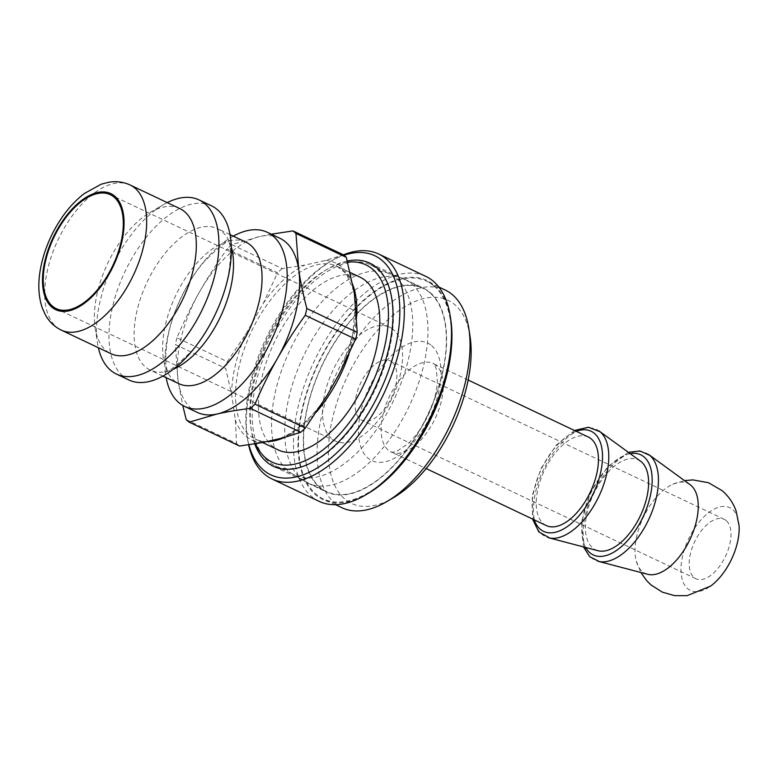 <?xml version="1.0" encoding="UTF-8"?>
<svg xmlns="http://www.w3.org/2000/svg" width="778" height="778" viewBox="0 0 778 778"><rect width="100%" height="100%" fill="white"/><g stroke="black" fill="none" stroke-linecap="round" stroke-linejoin="round"><path stroke-width="0.58" stroke-dasharray="3.89 2.92" d="M271.308 234.197L259.735 236.531L231.815 244.681L282.181 268.575L304.675 265.142L325.515 260.455L343.351 254.805M279.74 238.194A96.375 49.938 -64.6 0 0 259.735 236.531A96.375 49.938 -64.6 0 0 199.421 292.081C191.553 305.939 184.065 321.168 176.946 337.769L227.312 361.663L246.218 333.48L263.343 303.206L277.581 272.806L227.215 248.911C216.517 263.82 207.249 278.203 199.421 292.081A96.375 49.938 -64.6 0 0 178.104 380.812L182.733 405.416M186.214 419.614L236.58 443.509L235.326 419.867L231.611 394.29L225.688 368.432L175.322 344.537L178.104 380.812A96.375 49.938 -64.6 0 0 197.116 412.34M236.58 443.509A109.231 56.6 -64.6 0 0 239.556 446.047M282.181 268.575A109.231 56.6 -64.6 0 0 277.581 272.806M360.068 277.192A95.577 49.529 -64.6 0 0 274.362 342.32A95.577 49.529 -64.6 0 0 278.135 449.898M176.946 337.769A109.231 56.6 -64.6 0 0 175.322 344.537M231.815 244.681A109.231 56.6 -64.6 0 0 227.215 248.911M227.312 361.663A109.231 56.6 -64.6 0 0 225.688 368.432M347.27 261.019A112.44 58.262 -64.6 0 0 328.034 268.77A112.44 58.262 -64.6 0 0 251.352 430.409A112.44 58.262 -64.6 0 0 254.737 443.878M255.495 443.752A109.231 56.6 115.4 0 1 250.876 427.355A109.231 56.6 115.4 0 1 325.369 270.336A109.231 56.6 115.4 0 1 347.572 262.225M429.942 292.859A112.44 58.262 -64.6 0 0 423.154 288.453A112.44 58.262 -64.6 0 0 322.316 365.067A112.44 58.262 -64.6 0 0 326.76 491.628A112.44 58.262 -64.6 0 0 424.146 421.968A112.44 58.262 -64.6 0 0 429.942 292.859M470.019 336.135A112.44 58.262 -64.6 0 0 454.76 304.636A112.44 58.262 -64.6 0 0 336.641 403.422A112.44 58.262 -64.6 0 0 393.337 497.774M341.941 507.723A120.473 62.425 115.4 0 1 337.175 372.117A120.473 62.425 115.4 0 1 445.211 290.029M433.871 285.915A120.473 62.425 -64.6 0 0 426.597 281.198A120.473 62.425 -64.6 0 0 318.552 363.287A120.473 62.425 -64.6 0 0 323.317 498.883A120.473 62.425 -64.6 0 0 427.667 424.243A120.473 62.425 -64.6 0 0 433.871 285.915M179.757 208.543A80.319 41.623 -64.6 0 0 149.94 212.569A80.319 41.623 -64.6 0 0 95.169 328.024A80.319 41.623 -64.6 0 0 110.914 353.669M588.343 437.051A48.995 25.392 -64.6 0 0 544.405 470.437A48.995 25.392 -64.6 0 0 546.341 525.578M393.376 329.658A63.047 32.666 -64.6 0 0 389.574 327.188A63.047 32.666 -64.6 0 0 333.033 370.153A63.047 32.666 -64.6 0 0 335.522 441.116A63.047 32.666 -64.6 0 0 390.128 402.051A63.047 32.666 -64.6 0 0 393.376 329.658M392.083 362.071A32.929 17.067 -64.6 0 0 390.099 360.778A32.929 17.067 -64.6 0 0 360.564 383.214A32.929 17.067 -64.6 0 0 361.867 420.276A32.929 17.067 -64.6 0 0 390.391 399.882A32.929 17.067 -64.6 0 0 392.083 362.071M726.185 520.57A32.929 17.067 -64.6 0 0 724.192 519.286A32.929 17.067 -64.6 0 0 694.666 541.721A32.929 17.067 -64.6 0 0 695.97 578.783A32.929 17.067 -64.6 0 0 724.483 558.38A32.929 17.067 -64.6 0 0 726.185 520.57M739.1 525.947A45.834 23.748 -64.6 0 0 732.497 509.425A45.834 23.748 -64.6 0 0 683.668 551.923A45.834 23.748 -64.6 0 0 710.499 586.155M690.154 484.723A49.792 25.8 -64.6 0 0 672.814 484.217A49.792 25.8 -64.6 0 0 636.307 561.191A49.792 25.8 -64.6 0 0 647.666 574.281M649.076 454.799L648.794 454.595A59.332 30.75 -64.6 0 0 593.001 493.485A59.332 30.75 -64.6 0 0 598.175 561.298L598.506 561.385M640.508 461.169A49.792 25.8 -64.6 0 0 593.682 493.806A49.792 25.8 -64.6 0 0 598.019 550.717M599.43 431.245L599.148 431.041A59.332 30.75 -64.6 0 0 543.355 469.931A59.332 30.75 -64.6 0 0 548.529 537.744L548.86 537.831M233.274 236.152A96.375 49.938 -64.6 0 0 166.142 377.651M245.926 242.153A78.306 40.582 -64.6 0 0 231.649 240.421A78.306 40.582 -64.6 0 0 175.702 295.514A78.306 40.582 -64.6 0 0 168.427 373.683A78.306 40.582 -64.6 0 0 178.794 383.651M231.299 247.073A78.306 40.582 -64.6 0 0 227.75 238.574A78.306 40.582 -64.6 0 0 222.1 231.679A78.306 40.582 -64.6 0 0 217.373 228.606A78.306 40.582 -64.6 0 0 147.149 281.967A78.306 40.582 -64.6 0 0 150.251 370.104A78.306 40.582 -64.6 0 0 164.528 371.835A78.306 40.582 -64.6 0 0 173.348 369.21M211.47 205.81A96.375 49.938 -64.6 0 0 125.034 271.473A96.375 49.938 -64.6 0 0 128.847 379.956M167.231 202.601A96.375 49.938 -64.6 0 0 163.273 204.75A96.375 49.938 -64.6 0 0 97.542 343.293A96.375 49.938 -64.6 0 0 98.378 347.717M319.116 501.333A124.49 64.506 115.4 0 1 314.195 361.216A124.49 64.506 115.4 0 1 425.838 276.394M450.715 319.194A121.271 62.843 -64.6 0 0 434.26 285.225A121.271 62.843 -64.6 0 0 306.853 391.772A121.271 62.843 -64.6 0 0 368.004 493.534M343.39 254.844A124.49 64.506 -64.6 0 0 332.449 260.26A124.49 64.506 -64.6 0 0 247.55 439.21A124.49 64.506 -64.6 0 0 248.6 444.812M430.137 292.509A112.839 58.476 115.4 0 1 424.321 422.084A112.839 58.476 115.4 0 1 326.585 491.997A112.839 58.476 115.4 0 1 322.131 364.979A112.839 58.476 115.4 0 1 423.329 288.093A112.839 58.476 115.4 0 1 430.137 292.509M248.872 444.773A121.271 62.843 115.4 0 1 247.073 436.157A121.271 62.843 115.4 0 1 329.784 261.826A121.271 62.843 115.4 0 1 343.934 255.262M377.223 269.169A111.235 57.64 115.4 0 1 371.495 396.897A111.235 57.64 115.4 0 1 275.149 465.808A111.235 57.64 115.4 0 1 270.744 340.599A111.235 57.64 115.4 0 1 370.503 264.812A111.235 57.64 115.4 0 1 377.223 269.169M411.523 283.678A112.839 58.476 115.4 0 1 405.708 413.244A112.839 58.476 115.4 0 1 307.971 483.157A112.839 58.476 115.4 0 1 305.239 481.689A112.839 58.476 115.4 0 1 303.508 356.149A112.839 58.476 115.4 0 1 401.837 278.077A112.839 58.476 115.4 0 1 404.706 279.263A112.839 58.476 115.4 0 1 411.523 283.678M396.547 278.339A111.235 57.64 115.4 0 1 390.819 406.058A111.235 57.64 115.4 0 1 294.473 474.979A111.235 57.64 115.4 0 1 291.779 473.53A111.235 57.64 115.4 0 1 290.077 349.769A111.235 57.64 115.4 0 1 387.006 272.815A111.235 57.64 115.4 0 1 389.827 273.982A111.235 57.64 115.4 0 1 396.547 278.339M348.991 353.951A95.577 49.529 -64.6 0 0 356.625 316.938M352.337 283.659A95.577 49.529 -64.6 0 0 342.923 270.063A95.577 49.529 -64.6 0 0 337.146 266.319A95.577 49.529 -64.6 0 0 251.44 331.438A95.577 49.529 -64.6 0 0 255.213 439.016A95.577 49.529 -64.6 0 0 268.225 441.573M355.954 308.778A97.96 50.765 115.4 0 1 341.357 369.589M325.515 260.455A97.96 50.765 115.4 0 1 352.249 283.202M263.343 303.206A97.96 50.765 115.4 0 1 304.675 265.142M231.611 394.29A97.96 50.765 115.4 0 1 246.218 333.48M262.06 442.614A97.96 50.765 115.4 0 1 235.326 419.867M324.231 399.853A97.96 50.765 115.4 0 1 282.891 437.926M284.31 437.528A95.577 49.529 -64.6 0 0 316.413 412.009M431.596 345.597A65.051 33.707 115.4 0 1 406.68 449.334A65.051 33.707 115.4 0 1 361.07 410.531A65.051 33.707 115.4 0 1 431.596 345.597M130.111 184.989A80.319 41.623 -64.6 0 0 58.087 239.712A80.319 41.623 -64.6 0 0 61.258 330.115M436.147 365.368A48.995 25.392 -64.6 0 0 433.19 363.443A48.995 25.392 -64.6 0 0 389.253 396.829A48.995 25.392 -64.6 0 0 391.198 451.969A48.995 25.392 -64.6 0 0 433.628 421.618A48.995 25.392 -64.6 0 0 436.147 365.368M630.19 453.652A55.413 28.718 -64.6 0 0 591.047 492.562A55.413 28.718 -64.6 0 0 585.669 547.488M576.216 431.304A55.413 28.718 -64.6 0 0 541.4 469.008A55.413 28.718 -64.6 0 0 534.214 519.83M338.936 374.481L341.221 369.56L352.706 334.861L355.507 302.895M353.98 291.507L346.191 273.691L337.146 266.319L350.003 272.417M327.382 394.942C304.577 430.827 271.96 448.468 255.213 439.016L262.585 442.517M250.876 427.355L251.352 430.409M325.369 270.336L328.034 268.77M423.154 288.453L369.783 263.129M326.76 491.628L273.389 466.314M438.792 286.985L426.597 281.198M335.522 504.679L323.317 498.883M468.161 380.034L433.599 363.715C434.124 363.666 435.038 365.504 436.341 369.219L437.362 381.249C436.857 391.538 433.881 402.664 428.445 414.616C422.512 427.015 415.54 436.818 407.526 444.024L397.519 450.822C393.123 452.242 391.013 452.631 391.198 451.969L426.159 468.56M389.574 327.188L110.301 194.695M335.522 441.116L56.249 308.623M724.192 519.286L390.099 360.778M695.97 578.783L361.867 420.276M672.814 484.217L684.514 480.619M636.307 561.171L640.916 572.511M628.323 452.3L607.725 466.644L590.521 492.309L581.526 521.873L583.442 546.895M574.485 430.477L556.095 445.279L540.875 468.755L532.317 495.401L532.492 519.004M231.649 240.421C228.79 239.274 219.746 246.227 204.507 261.291C185.816 282.696 171.393 315.051 167.533 338.819C165.276 353.941 165.189 364.522 167.251 370.561L168.427 373.683M230.025 234.616L217.373 228.606M162.894 376.105L150.251 370.104M164.528 371.835C167.377 372.983 176.421 366.03 191.66 350.975C210.361 329.561 224.774 297.215 228.635 273.438C230.891 258.315 230.988 247.735 228.927 241.695L227.75 238.574M95.169 328.024L97.542 343.293M149.94 212.569L163.273 204.75M247.073 436.157L247.55 439.21M329.784 261.826L332.449 260.26M307.971 483.157L326.585 491.997M404.706 279.263L423.329 288.093M291.779 473.53L305.239 481.689M387.006 272.815L401.837 278.077M275.149 465.808L294.473 474.979M370.503 264.812L389.827 273.982"/><path stroke-width="1.17" d="M346.317 257.343L354.35 293.364L357.219 332.42L306.853 308.526C303.128 294.366 300.425 281.432 298.742 269.723L295.951 233.439L346.317 257.343A109.231 56.6 -64.6 0 0 343.351 254.805L292.985 230.91L271.308 234.197M300.726 432.276L282.891 437.926L262.06 442.614L239.556 446.047L189.19 422.153L217.111 414.003C226.641 411.844 237.728 409.977 250.36 408.382L300.726 432.276A109.231 56.6 -64.6 0 0 305.326 428.046L254.96 404.142C262.079 387.541 269.567 372.312 277.435 358.454C285.263 344.586 294.522 330.193 305.229 315.294L355.595 339.189A109.231 56.6 -64.6 0 0 357.219 332.42M355.595 339.189L338.936 374.481L327.382 394.932L305.326 428.046M262.585 442.517L278.135 449.898A95.577 49.529 -64.6 0 0 360.914 390.682A95.577 49.529 -64.6 0 0 365.835 280.936A95.577 49.529 -64.6 0 0 360.068 277.192L350.003 272.417M182.733 405.416L186.214 419.614A109.231 56.6 -64.6 0 0 189.19 422.153M166.142 377.651A96.375 49.938 -64.6 0 0 184.697 406.456L197.116 412.34A96.375 49.938 -64.6 0 0 217.111 414.003A96.375 49.938 -64.6 0 0 277.435 358.454A96.375 49.938 -64.6 0 0 298.742 269.723A96.375 49.938 -64.6 0 0 285.555 241.968A96.375 49.938 -64.6 0 0 279.74 238.194L267.321 232.301A96.375 49.938 -64.6 0 0 233.274 236.152M250.36 408.382A109.231 56.6 -64.6 0 0 254.96 404.142M305.229 315.294A109.231 56.6 -64.6 0 0 306.853 308.526M254.737 443.878A112.44 58.262 -64.6 0 0 273.389 466.314A112.44 58.262 -64.6 0 0 370.775 396.644A112.44 58.262 -64.6 0 0 376.571 267.535A112.44 58.262 -64.6 0 0 369.783 263.129A112.44 58.262 -64.6 0 0 347.27 261.019M347.572 262.225A109.231 56.6 115.4 0 1 372.516 269.139A109.231 56.6 115.4 0 1 355.361 414.052A109.231 56.6 115.4 0 1 255.495 443.752M386.666 501.684L393.337 497.774A112.44 58.262 -64.6 0 0 470.019 336.135L468.833 328.501A120.473 62.425 115.4 0 1 386.666 501.684A120.473 62.425 115.4 0 1 341.941 507.723L335.522 504.679M438.792 286.985L445.211 290.029A120.473 62.425 115.4 0 1 452.485 294.755A120.473 62.425 115.4 0 1 468.833 328.501M114.103 197.165A63.047 32.666 -64.6 0 0 110.301 194.695A63.047 32.666 -64.6 0 0 53.76 237.66A63.047 32.666 -64.6 0 0 56.249 308.623A63.047 32.666 -64.6 0 0 110.855 269.558A63.047 32.666 -64.6 0 0 114.103 197.165M61.258 330.115L110.914 353.669A80.319 41.623 -64.6 0 0 180.467 303.906A80.319 41.623 -64.6 0 0 184.61 211.684A80.319 41.623 -64.6 0 0 179.757 208.543L130.111 184.989C123.245 181.838 116 180.953 108.366 182.324L101.296 184.172L84.267 193.547C71.148 203.758 60.285 217.636 51.679 235.17C46.388 246.091 42.683 257.148 40.573 268.352C37.762 283.143 38.346 296.379 42.313 308.059L45.357 314.798C49.121 321.654 54.431 326.76 61.258 330.115A80.319 41.623 -64.6 0 0 130.821 280.352A80.319 41.623 -64.6 0 0 134.964 188.13A80.319 41.623 -64.6 0 0 130.111 184.989M426.159 468.56L546.341 525.578A48.995 25.392 -64.6 0 0 588.781 495.226A48.995 25.392 -64.6 0 0 591.299 438.967A48.995 25.392 -64.6 0 0 588.343 437.051L468.161 380.034M710.499 586.155A45.834 23.748 -64.6 0 0 710.557 586.116A45.834 23.748 -64.6 0 0 739.1 525.947L736.144 511.088C733.333 503.113 728.704 496.335 722.256 490.753L708.505 482.71L692.848 479.9L684.514 480.619M598.506 561.385L647.666 574.281A49.792 25.8 -64.6 0 0 689.512 540.399A49.792 25.8 -64.6 0 0 690.99 485.384A49.792 25.8 -64.6 0 0 690.154 484.723L649.076 454.799M598.175 561.298A59.332 30.75 -64.6 0 0 599.4 561.58A59.332 30.75 -64.6 0 0 648.551 519.86A59.332 30.75 -64.6 0 0 649.795 455.383A59.332 30.75 -64.6 0 0 649.786 455.383A59.332 30.75 -64.6 0 0 648.794 454.595M548.86 537.831L598.019 550.717A49.792 25.8 -64.6 0 0 639.866 516.845A49.792 25.8 -64.6 0 0 641.344 461.831A49.792 25.8 -64.6 0 0 640.508 461.169L599.43 431.245M548.529 537.744A59.332 30.75 -64.6 0 0 549.754 538.026A59.332 30.75 -64.6 0 0 598.904 496.306A59.332 30.75 -64.6 0 0 600.149 431.829A59.332 30.75 -64.6 0 0 600.139 431.819A59.332 30.75 -64.6 0 0 599.148 431.041M295.951 233.439A109.231 56.6 -64.6 0 0 292.985 230.91M184.697 406.456A96.375 49.938 -64.6 0 0 268.177 346.745A96.375 49.938 -64.6 0 0 273.146 236.084A96.375 49.938 -64.6 0 0 267.321 232.301M162.894 376.105L178.794 383.651A78.306 40.582 -64.6 0 0 246.616 335.133A78.306 40.582 -64.6 0 0 250.652 245.226A78.306 40.582 -64.6 0 0 245.926 242.153L230.025 234.616M173.348 369.21A78.306 40.582 -64.6 0 0 231.299 247.073M98.378 347.717A96.375 49.938 -64.6 0 0 116.437 374.072L128.847 379.956A96.375 49.938 -64.6 0 0 212.326 320.244A96.375 49.938 -64.6 0 0 217.286 209.583A96.375 49.938 -64.6 0 0 211.47 205.81L199.061 199.917A96.375 49.938 -64.6 0 0 167.231 202.601M116.437 374.072A96.375 49.938 -64.6 0 0 199.907 314.351A96.375 49.938 -64.6 0 0 204.877 203.69A96.375 49.938 -64.6 0 0 199.061 199.917M378.672 254.017L425.838 276.394A124.49 64.506 115.4 0 1 433.346 281.266A124.49 64.506 115.4 0 1 450.238 316.14A124.49 64.506 115.4 0 1 365.339 495.1A124.49 64.506 115.4 0 1 319.116 501.333L271.95 478.956A124.49 64.506 -64.6 0 0 379.771 401.837A124.49 64.506 -64.6 0 0 386.18 258.889A124.49 64.506 -64.6 0 0 378.672 254.017A124.49 64.506 -64.6 0 0 343.39 254.844M365.339 495.1L368.004 493.534A121.271 62.843 -64.6 0 0 450.715 319.194L450.238 316.14M248.6 444.812A124.49 64.506 -64.6 0 0 271.95 478.956M343.934 255.262A121.271 62.843 115.4 0 1 382.134 260.494A121.271 62.843 115.4 0 1 358.804 427.55A121.271 62.843 115.4 0 1 248.872 444.773M316.413 412.009A95.577 49.529 -64.6 0 0 342.592 370.289A95.577 49.529 -64.6 0 0 348.991 353.951M356.625 316.938A95.577 49.529 -64.6 0 0 352.337 283.659M268.225 441.573A95.577 49.529 -64.6 0 0 284.31 437.528M114.697 196.124A64.253 33.298 115.4 0 1 90.083 298.587A64.253 33.298 115.4 0 1 45.046 260.27A64.253 33.298 115.4 0 1 114.697 196.124M585.669 547.488A55.413 28.718 -64.6 0 0 636.326 529.069A55.413 28.718 -64.6 0 0 644.087 456.968A55.413 28.718 -64.6 0 0 630.19 453.652M534.214 519.83A55.413 28.718 -64.6 0 0 584.735 508.404A55.413 28.718 -64.6 0 0 594.441 433.414A55.413 28.718 -64.6 0 0 576.216 431.304M355.507 302.895L355.4 301.29M354.36 293.355L353.98 291.507M327.382 394.942L327.061 395.438M640.916 572.511L646.479 580.407L651.089 585.007L662.389 592.175L674.545 595.637L687.091 595.676L710.557 586.116M649.786 455.383L640.012 450.977L628.323 452.3M583.442 546.895L589.812 556.785L599.4 561.58M600.139 431.819L588.479 427.239L574.485 430.477M532.492 519.004L538.833 531.889L549.754 538.026"/></g></svg>
